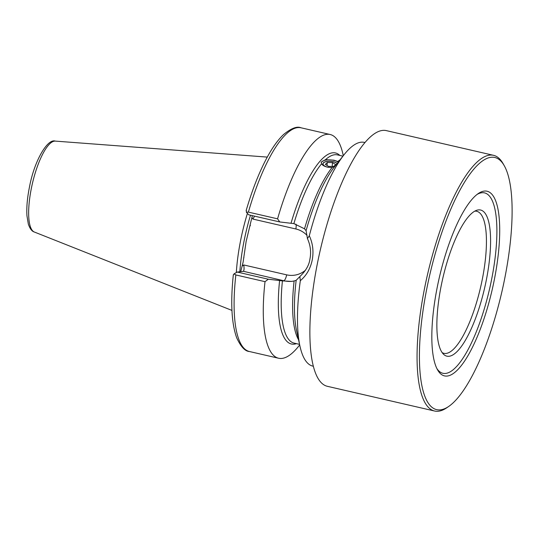 <?xml version="1.0" encoding="UTF-8"?>
<svg xmlns="http://www.w3.org/2000/svg" width="539" height="539" viewBox="0 0 539 539"><rect width="100%" height="100%" fill="white"/><g stroke="black" fill="none" stroke-linecap="round" stroke-linejoin="round"><path stroke-width="0.81" d="M326.6 166.949A7.654 3.194 -174.9 0 1 322.895 163.802A7.654 3.194 -174.9 0 1 333.19 161.673A7.654 3.194 -174.9 0 1 337.198 163.425M321.217 162.657A9.473 3.955 -174.9 0 1 333.877 160.406A9.473 3.955 -174.9 0 1 338.229 162.118M335.271 165.891L332.064 167.568L327.288 167.117C324.411 166.403 322.504 165.311 321.561 163.836L321.217 162.084L325.543 159.652L333.897 160.171L337.825 161.511A96.575 27.644 -77 0 1 340.035 159.834M504.275 165.729L503.116 163.681A131.199 37.555 103 0 0 493.529 155.32L386.342 130.62A131.199 37.555 103 0 0 382.468 130.431A131.199 37.555 103 0 0 318.832 256.557A131.199 37.555 103 0 0 327.422 386.322L434.609 411.021A131.199 37.555 103 0 0 438.483 411.217A131.199 37.555 103 0 0 446.885 407.7L448.825 406.366A129.373 37.029 103 0 0 501.856 291.875A129.373 37.029 103 0 0 504.275 165.729A129.373 37.029 103 0 0 490.995 157.3A129.373 37.029 103 0 0 426.915 288.109A129.373 37.029 103 0 0 440.538 409.829A129.373 37.029 103 0 0 448.825 406.366M493.529 155.32A131.199 37.555 103 0 0 489.655 155.124A131.199 37.555 103 0 0 426.019 281.257A131.199 37.555 103 0 0 434.609 411.021M447.289 376.04A94.756 27.125 103 0 0 494.223 280.233A94.756 27.125 103 0 0 484.244 191.089A94.756 27.125 103 0 0 478.174 193.622A94.756 27.125 103 0 0 439.339 277.47A94.756 27.125 103 0 0 437.567 369.862A94.756 27.125 103 0 0 447.289 376.04M436.886 368.561A92.567 26.499 103 0 0 445.672 373.433A92.567 26.499 103 0 0 491.528 279.835A92.567 26.499 103 0 0 481.778 192.753A92.567 26.499 103 0 0 476.995 194.491M449.102 356.279A74.995 21.466 103 0 0 486.245 280.455A74.995 21.466 103 0 0 478.349 209.907A74.995 21.466 103 0 0 476.705 210.277A74.995 21.466 103 0 0 442.809 278.272A74.995 21.466 103 0 0 443.53 354.244A74.995 21.466 103 0 0 449.102 356.279M442.169 352.614A72.886 20.866 103 0 0 443.954 353.335A72.886 20.866 103 0 0 446.11 353.443A72.886 20.866 103 0 0 481.462 283.373A72.886 20.866 103 0 0 476.692 211.281A72.886 20.866 103 0 0 474.765 211.153M240.704 271.656L243.096 262.23L246.128 241.506L252.353 215.64M236.325 272.579A80.998 23.184 -77 0 1 240.677 240.151A80.998 23.184 -77 0 1 247.414 213.37M313.388 366.257L312.815 366.122A114.8 32.859 -77 0 1 299.96 346.166A114.8 32.859 -77 0 1 300.324 280.664L299.859 276.561C305.761 270.955 309.103 265.181 309.885 259.246C311.34 252.34 310.525 245.461 307.446 238.602L309.298 235.759A114.8 32.859 -77 0 1 344.077 154.713A114.8 32.859 -77 0 1 364.364 142.39L364.943 142.525M309.298 235.759C312.849 243.392 313.813 251.518 312.196 260.155C310.376 268.739 306.421 275.577 300.324 280.664M307.446 238.602L306.078 230.699L304.535 228.819L293.964 223.624L279.775 221.953L248.695 214.798L246.377 212.211L246.363 210.412M246.377 212.211L248.398 212.117L277.578 218.834A114.8 32.859 -77 0 1 330.171 134.507A114.8 32.859 -77 0 1 343.02 154.464L343.289 155.71M299.691 344.926L298.902 345.923A114.8 32.859 -77 0 1 278.616 358.246A114.8 32.859 -77 0 1 265.02 281.668L235.839 274.944L234.061 273.839L237.254 272.06L243.116 271.373C244.1 270.854 244.308 268.718 243.749 264.959L286.667 274.85A23.507 22.409 -96.7 0 0 305.532 270.18M233.502 274.789L234.061 273.839M237.254 272.06L268.328 279.222L282.524 280.893L291.511 281.412L294.112 280.967L296.16 280.314L299.859 276.561M268.328 279.222L265.02 281.668M277.578 218.834L279.775 221.953M254.549 216.146L252.919 219.077L252.009 217.615M243.345 271.285L283.777 280.745A5.828 1.671 103 0 0 286.667 274.85M337.131 163.512A7.492 3.126 5.1 0 0 335.251 162.407A7.492 3.126 5.1 0 0 326.223 161.599A7.492 3.126 5.1 0 0 323.124 164.368A7.492 3.126 5.1 0 0 328.46 167.346M328.534 166.376L333.729 166.457L335.709 164.563L332.496 162.589L327.301 162.508L325.32 164.402L328.534 166.376M327.038 165.46L327.301 162.508M332.159 166.436L332.496 162.589M239.835 271.757A80.998 23.184 -77 0 1 244.079 240.933A80.998 23.184 -77 0 1 250.5 215.209M55.281 141.103C47.58 138.321 34.206 160.757 29.355 187.606C27.246 198.271 26.445 207.65 26.95 215.741L28.324 224.096C29.948 228.731 31.949 231.372 34.334 232.019A46.691 13.367 -77 0 1 31.356 188.333A46.691 13.367 -77 0 1 55.281 141.103L267.283 157.098M304.535 228.819A96.575 27.644 -77 0 1 332.064 167.568M293.876 223.604A96.575 27.644 -77 0 1 321.561 163.836M306.078 230.699A98.037 28.062 -77 0 1 334.241 167.164L344.077 154.713M248.398 212.117A114.8 32.859 -77 0 1 300.991 127.783C297.029 126.038 291.208 128.289 283.534 134.541C277.181 140.578 270.915 149.707 264.75 161.922C257.763 175.815 251.558 192.052 246.134 210.641M278.616 358.246L249.436 351.522A114.8 32.859 -77 0 1 235.839 274.944M296.443 343.653A98.037 28.062 -77 0 1 279.613 280.381M291.06 223.119A98.037 28.062 -77 0 1 339.813 155.434M299.569 344.374L294.099 343.114A96.575 27.644 -77 0 1 282.429 280.873M325.543 159.652A96.575 27.644 -77 0 1 337.475 154.895L342.939 156.155M298.566 339.786A96.575 27.644 -77 0 1 294.112 280.967M299.96 346.166L296.565 330.663A98.037 28.062 -77 0 1 296.16 280.314M242.361 265.895L243.749 264.959M307.068 235.442A23.507 22.409 -96.7 0 0 295.837 228.967L252.919 219.077M282.524 280.893L283.777 280.745A29.335 27.967 83.3 0 0 292.192 281.324M295.951 224.17A5.828 1.671 -77 0 1 295.837 228.967M243.897 257.379L243.83 257.878M249.436 351.522C245.104 351.34 240.866 346.793 236.722 337.879C231.554 323.535 230.422 302.473 233.333 274.701M330.171 134.507L300.991 127.783M34.334 232.019L231.952 310.417M250.211 225.861L250.345 225.329"/></g></svg>
